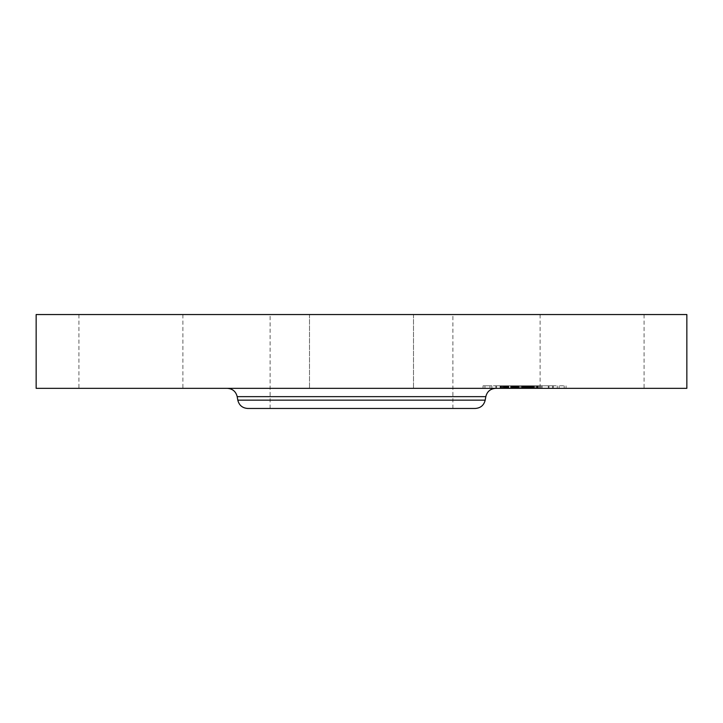 <?xml version="1.0" encoding="UTF-8"?>
<svg xmlns="http://www.w3.org/2000/svg" width="723" height="723" viewBox="0 0 723 723"><rect width="100%" height="100%" fill="white"/><g stroke="black" fill="none" stroke-linecap="round" stroke-linejoin="round"><path stroke-width="0.54" stroke-dasharray="3.62 2.71" d="M546.471 314.541L644.085 314.541L546.471 314.541M546.471 388.332L644.085 388.332L546.471 388.332M686.85 314.541L36.15 314.541M429.444 314.541L219.973 314.541L429.444 314.541M386.425 314.541L309.507 314.541L386.425 314.541M176.529 314.541L78.915 314.541L176.529 314.541M686.85 388.332L36.15 388.332M405.323 314.541L270.104 314.541L405.323 314.541M405.323 408.459L270.104 408.459L405.323 408.459M475.291 408.459L247.709 408.459M425.847 388.332L227.275 388.332L425.847 388.332M336.575 388.332L413.493 388.332L336.575 388.332M176.529 388.332L78.915 388.332L176.529 388.332M495.21 388.332L566.064 388.332L495.21 388.332M553.908 385.82L483.045 385.82L553.908 385.82M501.428 385.82L557.261 385.82L501.428 385.82M496.538 385.82L500.831 385.82L495.806 385.82L500.831 385.82L495.806 385.82L496.538 385.82L496.538 388.332L495.806 388.332L500.831 388.332L496.538 388.332M549.01 385.82L553.312 385.82L548.278 385.82L553.312 385.82L548.278 385.82L549.01 385.82L549.01 388.332L548.278 388.332L553.312 388.332L549.01 388.332M522.774 385.82L527.076 385.82L522.774 385.82M559.882 385.82L564.175 385.82L559.882 385.82M489.227 385.82L484.934 385.82L489.227 385.82M547.682 388.332L491.857 388.332L547.682 388.332M515.788 388.332L500.551 388.332L515.788 388.332L515.788 385.82L500.551 385.82L539.177 385.82L515.788 385.82M505.748 388.332L506.38 388.332L505.748 388.332L505.748 385.82M505.025 388.332L505.025 385.82L504.997 388.332M504.916 388.332L504.943 385.82M507.383 388.332L506.245 388.332L507.365 388.332L507.383 385.82L507.374 388.332L507.365 385.82M506.172 388.332L506.172 385.82L506.181 388.332M506.651 388.332L506.651 385.82M517.424 388.332L518.427 388.332L517.442 388.332L517.424 385.82L519.286 385.82L516.9 385.82L517.442 385.82L517.442 388.332L517.46 385.82M518.834 388.332L518.834 385.82M515.978 388.332L513.565 388.332L515.978 388.332L515.978 385.82L511.748 385.82L529.842 385.82L515.978 385.82M513.339 388.332L529.842 388.332L511.748 388.332L513.339 388.332L513.312 385.82L513.339 388.332M516.963 388.332L530.592 388.332L516.963 388.332L516.945 385.82M524.636 388.332L524.636 385.82M525.332 388.332L525.35 385.82M527.212 388.332L539.177 388.332L527.184 388.332L527.212 385.82L527.184 388.332M526.29 388.332L526.29 385.82M526.814 388.332L526.805 385.82L526.814 388.332M532.345 388.332L536.629 388.332L532.345 388.332L532.345 385.82M528.667 388.332L530.456 388.332L528.667 388.332L528.667 385.82M527.347 388.332L524.79 388.332L527.347 388.332L527.347 385.82M524.482 388.332L529.109 388.332L523.814 388.332L524.482 388.332L524.482 385.82L524.482 388.332M531.034 388.332L532.02 388.332L531.034 388.332L531.034 385.82M532.038 388.332L531.586 385.82L538.183 385.82L532.038 385.82L532.038 388.332L532.038 385.82M532.417 388.332L533.655 388.332L532.417 388.332L532.417 385.82M532.634 388.332L538.183 388.332L532.11 388.332L532.634 388.332L532.634 385.82M534.216 388.332L542.133 388.332L530.917 388.332L534.216 388.332L534.216 385.82L530.917 385.82L542.133 385.82L534.216 385.82M520.352 388.332L520.352 385.82M525.766 388.332L525.766 385.82M525.431 388.332L525.431 385.82M525.16 388.332L525.16 385.82L525.178 388.332M524.943 388.332L524.943 385.82M524.781 388.332L524.781 385.82L524.771 388.332M524.681 388.332L524.681 385.82L524.654 388.332M524.726 388.332L524.726 385.82M524.853 388.332L524.853 385.82M525.043 388.332L525.043 385.82L525.052 388.332M525.395 388.332L525.395 385.82L525.395 388.332M525.467 388.332L525.467 385.82L525.476 388.332M525.558 388.332L525.558 385.82L525.558 388.332M525.684 388.332L525.684 385.82M525.829 388.332L525.829 385.82L525.829 388.332M526.001 388.332L526.001 385.82M526.208 388.332L526.208 385.82M526.434 388.332L526.434 385.82L526.434 388.332M526.633 388.332L526.633 385.82L526.597 388.332M526.841 388.332L526.841 385.82L526.85 388.332M527.447 388.332L527.419 385.82M527.004 388.332L527.004 385.82M526.669 388.332L526.669 385.82L526.66 388.332M526.543 388.332L526.543 385.82M526.362 388.332L526.362 385.82L526.344 388.332L527.076 388.332L527.049 385.82L527.076 388.332L522.042 388.332L526.335 388.332M526.895 388.332L526.895 385.82M526.959 388.332L526.959 385.82M527.157 388.332L527.157 385.82M527.284 388.332L527.284 385.82M527.6 388.332L527.6 385.82M527.79 388.332L527.79 385.82M533.303 388.332L533.303 385.82M532.878 388.332L532.878 385.82L532.914 388.332M539.177 388.332L539.177 385.82M535.87 388.332L535.87 385.82M529.408 388.332L529.408 385.82L529.435 388.332M536.629 388.332L536.629 385.82M531.251 388.332L531.251 385.82M531.369 388.332L531.369 385.82M525.314 388.332L525.314 385.82M525.793 388.332L525.793 385.82M526.091 388.332L526.091 385.82M526.38 388.332L526.38 385.82M526.922 388.332L526.922 385.82L526.922 388.332M527.654 388.332L527.654 385.82M527.871 388.332L527.871 385.82M528.278 388.332L528.278 385.82L528.296 388.332M529.082 388.332L529.082 385.82L529.109 388.332M529.516 388.332L529.516 385.82M529.977 388.332L529.977 385.82M530.456 388.332L530.456 385.82M530.049 388.332L530.049 385.82M529.625 388.332L529.625 385.82M529.191 388.332L529.191 385.82M528.748 388.332L528.748 385.82M527.826 388.332L527.826 385.82L527.817 388.332M524.799 388.332L524.799 385.82L524.79 388.332M523.814 388.332L523.814 385.82M528.332 388.332L528.332 385.82M522.322 388.332L522.322 385.82M522.81 388.332L522.81 385.82M524.067 388.332L524.067 385.82M525.549 388.332L525.549 385.82M525.91 388.332L525.91 385.82M526.263 388.332L526.263 385.82M527.23 388.332L527.23 385.82L527.239 388.332M527.528 388.332L527.528 385.82M528.088 388.332L528.088 385.82M528.368 388.332L528.368 385.82M528.676 388.332L528.676 385.82M529.01 388.332L529.01 385.82M529.363 388.332L529.363 385.82M529.742 388.332L529.742 385.82M530.149 388.332L530.149 385.82M530.583 388.332L530.583 385.82L530.592 388.332M531.513 388.332L531.513 385.82M531.306 388.332L531.306 385.82M531.197 388.332L531.197 385.82M531.098 388.332L531.098 385.82M531.007 388.332L531.007 385.82M530.854 388.332L530.854 385.82M530.745 388.332L530.745 385.82M530.637 388.332L530.637 385.82M530.537 388.332L530.537 385.82M530.483 388.332L530.483 385.82M530.275 388.332L530.275 385.82M500.551 388.332L500.551 385.82M501.211 388.332L501.211 385.82M501.843 388.332L501.843 385.82M502.467 388.332L502.467 385.82M503.063 388.332L503.063 385.82M503.642 388.332L503.642 385.82M504.202 388.332L504.202 385.82M504.735 388.332L504.735 385.82M505.25 388.332L505.25 385.82L505.25 388.332M506.38 388.332L506.38 385.82M506.091 388.332L506.091 385.82M505.838 388.332L505.838 385.82M505.612 388.332L505.612 385.82M505.413 388.332L505.413 385.82M505.124 388.332L505.124 385.82L505.097 388.332M504.952 388.332L504.952 385.82M505.214 388.332L505.214 385.82M505.368 388.332L505.368 385.82M505.558 388.332L505.558 385.82M505.775 388.332L505.775 385.82M506.028 388.332L506.028 385.82M506.308 388.332L506.308 385.82L506.335 388.332M506.868 388.332L506.868 385.82L506.859 388.332M507.121 388.332L507.13 385.82M507.663 388.332L507.663 385.82M507.944 388.332L507.944 385.82M508.432 388.332L508.432 385.82M507.654 388.332L507.654 385.82M506.904 388.332L506.904 385.82L506.895 388.332M506.706 388.332L506.706 385.82M506.543 388.332L506.543 385.82M506.407 388.332L506.407 385.82M506.299 388.332L506.299 385.82M506.217 388.332L506.217 385.82L506.245 388.332M506.154 388.332L506.154 385.82M506.452 388.332L506.452 385.82M506.597 388.332L506.597 385.82M506.769 388.332L506.769 385.82L506.769 388.332M506.977 388.332L506.977 385.82M507.203 388.332L507.203 385.82L507.185 388.332M507.465 388.332L507.465 385.82M507.79 388.332L507.79 385.82M507.564 388.332L507.564 385.82M507.031 388.332L507.031 385.82M506.715 388.332L506.715 385.82M506.986 388.332L506.986 385.82M507.311 388.332L507.311 385.82M507.51 388.332L507.51 385.82M507.736 388.332L507.736 385.82M507.989 388.332L507.989 385.82M508.911 388.332L508.911 385.82M521.672 388.332L521.672 385.82M521.373 388.332L521.373 385.82M524.329 388.332L524.329 385.82M510.574 388.332L510.574 385.82M510.79 388.332L510.79 385.82M511.007 388.332L511.007 385.82M511.224 388.332L511.224 385.82M511.45 388.332L511.45 385.82M511.676 388.332L511.676 385.82M511.956 388.332L511.956 385.82M512.236 388.332L512.236 385.82M512.517 388.332L512.517 385.82L512.508 388.332M512.779 388.332L512.779 385.82M513.05 388.332L513.05 385.82M513.574 388.332L513.565 385.82M513.836 388.332L513.836 385.82L513.845 388.332M514.089 388.332L514.089 385.82M514.342 388.332L514.342 385.82M514.595 388.332L514.595 385.82M514.866 388.332L514.866 385.82M515.147 388.332L515.147 385.82L515.147 388.332M515.436 388.332L515.436 385.82L515.472 388.332M515.734 388.332L515.734 385.82M516.05 388.332L516.05 385.82M516.376 388.332L516.376 385.82M516.719 388.332L516.719 385.82M517.062 388.332L517.062 385.82L517.081 388.332M517.813 388.332L517.813 385.82L517.822 388.332M517.65 388.332L517.65 385.82L517.677 388.332M517.487 388.332L517.487 385.82M517.343 388.332L517.343 385.82M517.207 388.332L517.207 385.82M516.855 388.332L516.855 385.82M516.764 388.332L516.764 385.82M516.674 388.332L516.674 385.82M516.593 388.332L516.593 385.82M515.87 388.332L515.87 385.82M532.11 388.332L532.11 385.82L532.11 388.332M537.65 388.332L537.65 385.82M538.183 388.332L538.183 385.82M517.397 388.332L517.397 385.82M516.9 388.332L516.9 385.82M517.026 388.332L517.026 385.82M517.135 388.332L517.135 385.82M517.27 388.332L517.27 385.82M517.641 388.332L517.641 385.82M517.876 388.332L517.876 385.82M518.138 388.332L518.138 385.82M518.436 388.332L518.436 385.82L518.427 388.332M519.286 388.332L519.286 385.82M518.969 388.332L518.969 385.82M518.689 388.332L518.689 385.82M518.192 388.332L518.192 385.82M517.993 388.332L517.993 385.82M517.551 388.332L517.551 385.82M531.586 388.332L531.568 385.82M531.622 388.332L531.622 385.82M531.676 388.332L531.676 385.82M531.767 388.332L531.767 385.82M531.884 388.332L531.884 385.82M532.209 388.332L532.209 385.82L532.2 388.332M532.652 388.332L532.652 385.82M533.203 388.332L533.203 385.82M533.655 388.332L533.655 385.82M533.402 388.332L533.402 385.82M533.167 388.332L533.167 385.82M532.959 388.332L532.959 385.82M532.761 388.332L532.761 385.82M532.589 388.332L532.589 385.82M532.444 388.332L532.444 385.82M532.309 388.332L532.309 385.82M515.806 388.332L515.806 385.82M514.83 388.332L514.83 385.82M514.532 388.332L514.532 385.82M514.234 388.332L514.234 385.82M513.908 388.332L513.908 385.82M513.122 388.332L513.122 385.82M512.905 388.332L512.905 385.82M512.67 388.332L512.67 385.82M512.426 388.332L512.426 385.82M511.748 388.332L511.748 385.82M525.106 388.332L525.106 385.82L525.133 388.332M528.793 388.332L528.793 385.82M522.648 388.332L522.648 385.82M523.289 388.332L523.289 385.82M529.842 388.332L529.842 385.82M512.679 388.332L512.679 385.82M512.851 388.332L512.851 385.82M513.023 388.332L513.023 385.82M513.294 388.332L513.294 385.82M514.134 388.332L514.134 385.82M514.424 388.332L514.424 385.82M514.722 388.332L514.722 385.82M515.029 388.332L515.029 385.82M515.336 388.332L515.336 385.82M515.653 388.332L515.653 385.82M533.502 388.332L533.502 385.82M530.917 388.332L530.917 385.82M536.909 388.332L536.909 385.82M541.066 388.332L541.066 385.82M534.035 388.332L534.035 385.82M534.704 388.332L534.704 385.82M542.133 388.332L542.133 385.82M537.072 388.332L537.072 385.82M563.443 388.332L559.141 388.332L563.443 388.332M485.675 388.332L489.968 388.332L485.675 388.332M485.196 400.144L237.804 400.144M485.811 396.647L237.189 396.647M524.175 388.332L524.175 385.82M531.866 388.332L531.866 385.82M531.712 388.332L531.712 385.82M531.432 388.332L531.432 385.82M530.429 388.332L530.429 385.82M530.384 388.332L530.384 385.82M530.33 388.332L530.33 385.82M552.571 388.332L552.571 385.82M500.099 388.332L500.099 385.82M644.085 314.541L644.085 388.332M540.108 314.541L540.108 388.332M452.896 408.459L452.896 314.541M270.104 408.459L270.104 314.541M309.507 314.541L309.507 388.332L309.507 314.541M413.493 314.541L413.493 388.332L413.493 314.541M78.915 314.541L78.915 388.332M182.892 314.541L182.892 388.332M483.045 388.332L483.045 385.82M566.064 388.332L566.064 385.82M557.261 388.332L557.261 385.82M491.857 388.332L491.857 385.82M500.831 388.332L500.831 385.82L500.831 388.332M495.806 388.332L495.806 385.82L495.806 388.332M553.312 388.332L553.312 385.82L553.312 388.332M548.278 388.332L548.278 385.82L548.278 388.332M522.042 388.332L522.042 385.82L522.042 388.332M564.175 388.332L564.175 385.82M559.141 388.332L559.141 385.82M484.934 388.332L484.934 385.82M489.968 388.332L489.968 385.82M527.076 388.332L527.076 385.82"/><path stroke-width="1.08" d="M36.15 314.541L686.85 314.541L686.85 388.332L36.15 388.332L36.15 314.541M485.196 400.144L237.804 400.144C239.096 405.305 242.404 408.079 247.709 408.459L475.291 408.459C480.596 408.079 483.904 405.305 485.196 400.144L485.811 396.647C487.112 391.486 490.411 388.712 495.725 388.332M237.804 400.144L237.189 396.647L485.811 396.647M237.189 396.647C235.888 391.486 232.589 388.712 227.275 388.332"/></g></svg>
